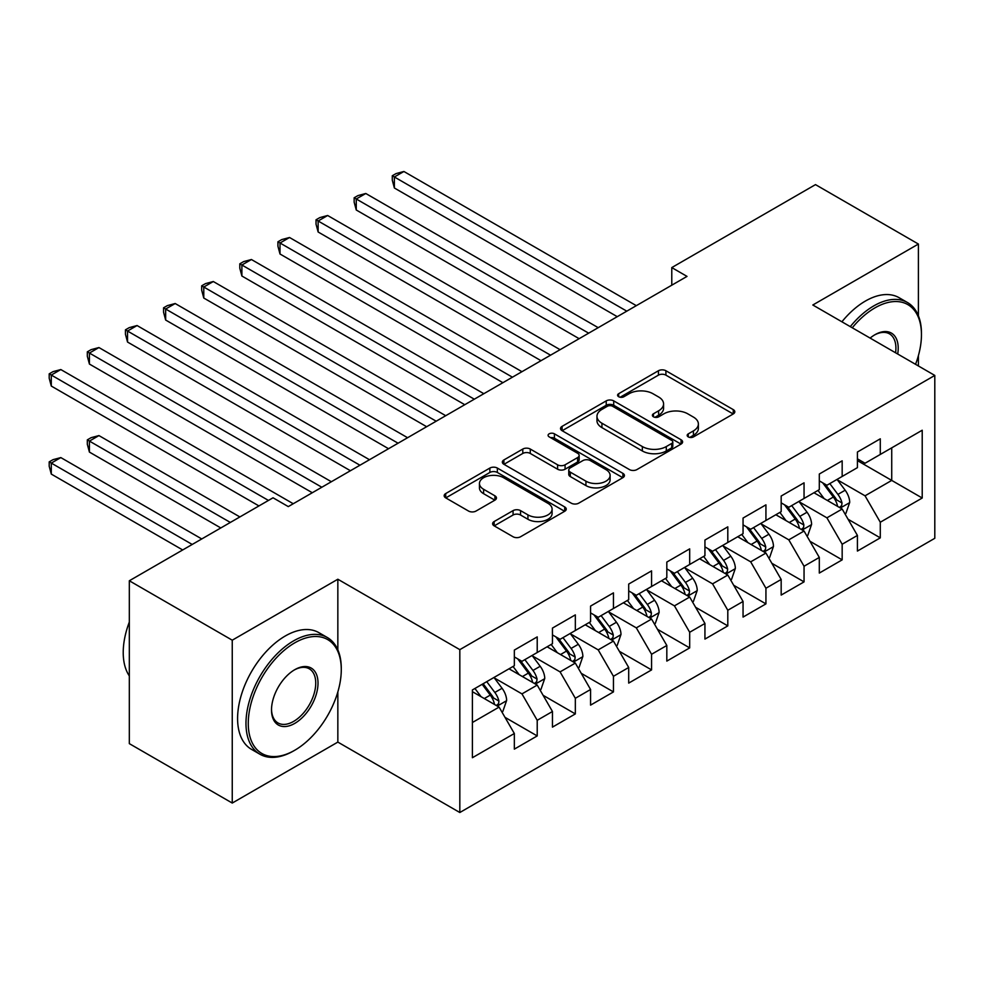 <?xml version="1.0" encoding="UTF-8"?>
<svg xmlns="http://www.w3.org/2000/svg" width="984" height="984" viewBox="0 0 984 984"><rect width="100%" height="100%" fill="white"/><g stroke="black" fill="none" stroke-linecap="round" stroke-linejoin="round"><path stroke-width="1.48" d="M688.271 436.896A3.702 2.14 0 0 0 693.511 436.896L733.264 413.944A5.289 3.05 0 0 0 734.814 411.792A5.289 3.05 0 0 0 733.264 409.627L665.91 370.747A5.289 3.05 0 0 0 658.431 370.747L618.678 393.698A3.702 2.14 0 0 0 617.595 395.211A3.702 2.14 0 0 0 618.678 396.712A3.702 2.14 0 0 0 623.918 396.712L629.059 393.748A16.937 9.778 0 0 1 653.007 393.748L658.616 396.983A16.937 9.778 0 0 1 663.573 403.895A16.937 9.778 0 0 1 658.616 410.808L653.474 413.784A3.702 2.14 0 0 0 652.392 415.297A3.702 2.14 0 0 0 653.474 416.81A3.702 2.14 0 0 0 658.714 416.81L663.856 413.833A16.937 9.778 0 0 1 687.804 413.833L693.413 417.081A16.937 9.778 0 0 1 698.382 423.993A16.937 9.778 0 0 1 693.413 430.906L688.271 433.87A3.702 2.14 0 0 0 687.189 435.383A3.702 2.14 0 0 0 688.271 436.896L688.271 433.87M494.165 521.532A5.289 3.05 0 0 0 492.615 523.685A5.289 3.05 0 0 0 494.165 525.85L513.07 536.76A5.289 3.05 0 0 0 520.548 536.76L564.705 511.262A5.289 3.05 0 0 0 566.255 509.109A5.289 3.05 0 0 0 564.705 506.944L497.351 468.064A5.289 3.05 0 0 0 489.872 468.064L445.715 493.55A5.289 3.05 0 0 0 444.165 495.715A5.289 3.05 0 0 0 445.715 497.867L468.544 511.053A5.289 3.05 0 0 0 476.022 511.053L494.915 500.143A5.289 3.05 0 0 0 496.465 497.978A5.289 3.05 0 0 0 494.915 495.825L483.599 489.282A14.157 8.167 0 0 1 479.454 483.501A14.157 8.167 0 0 1 488.187 475.961A14.157 8.167 0 0 1 503.623 477.732L547.953 503.328A14.157 8.167 0 0 1 552.098 509.109A14.157 8.167 0 0 1 543.365 516.662A14.157 8.167 0 0 1 527.941 514.878L520.548 510.622A5.289 3.05 0 0 0 513.07 510.622L494.165 521.532L494.165 525.85M337.844 649.846L337.844 579.232L232.249 640.19L129.322 580.769L273.035 497.793L288.287 506.6L687.016 276.393L671.777 267.587L671.777 285.2M337.844 579.232L459.823 649.649L934.8 375.433L934.8 538.297L459.823 812.513L459.823 649.649M918.404 315.79L918.404 244.044L812.821 305.003L934.8 375.433M918.404 244.044L815.49 184.623L671.777 267.587M629.428 469.577A5.289 3.05 0 0 0 636.919 469.577L681.063 444.079A5.289 3.05 0 0 0 682.613 441.927A5.289 3.05 0 0 0 681.063 439.762L613.721 400.882A5.289 3.05 0 0 0 606.23 400.882L562.085 426.367A5.289 3.05 0 0 0 560.536 428.532A5.289 3.05 0 0 0 562.085 430.684L629.428 469.577M550.659 437.696A3.702 2.14 0 0 1 554.41 438.224L554.41 433.821L622.884 473.353A5.289 3.05 0 0 1 624.434 475.518A5.289 3.05 0 0 1 622.884 477.671L578.727 503.168A5.289 3.05 0 0 1 571.249 503.168L503.894 464.276L503.894 459.958A5.289 3.05 0 0 0 502.344 462.123A5.289 3.05 0 0 0 503.894 464.276M503.894 459.958L522.799 449.048A5.289 3.05 0 0 1 530.278 449.048L557.596 464.817A5.289 3.05 0 0 0 565.074 464.817L577.608 457.585A5.289 3.05 0 0 0 579.158 455.42A5.289 3.05 0 0 0 577.608 453.267L549.17 436.847A3.702 2.14 0 0 1 548.088 435.334A3.702 2.14 0 0 1 550.376 433.354A3.702 2.14 0 0 1 554.41 433.821M857.421 460.61L891.725 480.413L891.725 447.843L922.217 430.229L880.286 454.448L880.286 438.815L857.421 452.025L857.421 467.646L842.169 476.453L842.169 460.819L819.303 474.03L819.303 489.651L804.051 498.457L804.051 482.837L781.173 496.034L781.173 511.668L765.933 520.462L765.933 504.841L743.055 518.051L743.055 533.672L727.803 542.479L727.803 526.846L704.938 540.056L704.938 555.677L689.686 564.484L689.686 548.863L666.82 562.061L666.82 577.694L651.568 586.489L651.568 570.868L628.702 584.066L628.702 599.699L613.45 608.506L613.45 592.872L590.572 606.082L590.572 621.703L575.332 630.51L575.332 614.877L552.454 628.087L552.454 643.708L537.215 652.515L537.215 636.894L514.337 650.092L514.337 665.725L472.406 689.932L472.406 757.717L514.337 733.51L499.085 707.102L472.406 691.691M922.217 430.229L922.217 498.015L880.286 522.233L865.047 495.813L837.409 479.86M848.073 519.257L880.286 537.854L880.286 522.233M880.286 537.854L857.421 551.065L857.421 535.431L842.169 544.238L826.917 517.83L799.279 501.865M809.955 541.261L842.169 559.859L842.169 544.238M842.169 559.859L819.303 573.069L819.303 557.436L804.051 566.243L788.799 539.835L761.161 523.882M771.837 563.279L804.051 581.876L804.051 566.243M804.051 581.876L781.173 595.074L781.173 579.453L765.933 588.247L750.681 561.839L723.043 545.886M733.72 585.283L765.933 603.881L765.933 588.247M765.933 603.881L743.055 617.079L743.055 601.458L727.803 610.264L712.564 583.856L684.926 567.891M695.602 607.288L727.803 625.885L727.803 610.264M727.803 625.885L704.938 639.096L704.938 623.462L689.686 632.269L674.446 605.861L646.808 589.908M657.484 629.305L689.686 647.89L689.686 632.269M689.686 647.89L666.82 661.1L666.82 645.479L651.568 654.274L636.316 627.866L608.69 611.913M619.354 651.31L651.568 669.907L651.568 654.274M651.568 669.907L628.702 683.105L628.702 667.484L613.45 676.291L598.198 649.87L570.56 633.917M581.236 673.314L613.45 691.912L613.45 676.291M613.45 691.912L590.572 705.122L590.572 689.489L575.332 698.296L560.081 671.888L532.442 655.934M543.119 695.319L575.332 713.917L575.332 698.296M575.332 713.917L552.454 727.127L552.454 711.506L537.215 720.3L521.963 693.892L494.325 677.939M505.001 717.336L537.215 735.934L537.215 720.3M537.215 735.934L514.337 749.131L514.337 733.51M514.337 656.918L521.963 661.322L537.215 652.515M472.406 722.502L499.085 707.102M552.454 634.914L560.081 639.317L575.332 630.51M521.963 693.892L537.215 685.085L508.999 668.8M552.454 711.506L537.215 685.085M590.572 612.897L598.198 617.3L613.45 608.506M560.081 671.888L575.332 663.081L547.116 646.796M590.572 689.489L575.332 663.081M628.702 590.892L636.316 595.295L651.568 586.489M598.198 649.87L613.45 641.076L585.246 624.791M628.702 667.484L613.45 641.076M666.82 568.887L674.446 573.291L689.686 564.484M636.316 627.866L651.568 619.059L623.364 602.774M666.82 645.479L651.568 619.059M704.938 546.883L712.564 551.274L727.803 542.479M674.446 605.861L689.686 597.054L661.482 580.769M704.938 623.462L689.686 597.054M743.055 524.866L750.681 529.269L765.933 520.462M712.564 583.856L727.803 575.05L699.599 558.764M743.055 601.458L727.803 575.05M781.173 502.861L788.799 507.264L804.051 498.457M750.681 561.839L765.933 553.045L737.717 536.747M781.173 579.453L765.933 553.045M819.303 480.856L826.917 485.26L842.169 476.453M788.799 539.835L804.051 531.028L775.835 514.743M819.303 557.436L804.051 531.028M857.421 458.839L865.047 463.243L880.286 454.448M826.917 517.83L842.169 509.023L813.965 492.738M857.421 535.431L842.169 509.023M129.322 580.769L129.322 743.633L232.249 803.055L337.844 742.096L459.823 812.513M232.249 640.19L232.249 803.055M918.404 365.974L918.404 355.605M865.047 495.813L891.725 480.413L922.217 498.015M337.844 742.096L337.844 691.912M689.747 437.425L693.413 435.309A16.937 9.778 0 0 0 698.382 428.397L698.382 423.993M663.573 403.895L663.573 408.298A16.937 9.778 0 0 1 658.616 415.211L654.95 417.327M733.191 413.981L665.91 375.138A5.289 3.05 0 0 0 658.431 375.138L620.154 397.241M681.002 444.116L613.721 405.273A5.289 3.05 0 0 0 606.23 405.273L562.147 430.734M671.715 443.44A3.702 2.14 0 0 0 672.798 441.927A3.702 2.14 0 0 0 671.715 440.414L612.601 406.281A3.702 2.14 0 0 0 607.362 406.281L601.937 409.406A16.937 9.778 0 0 0 596.968 416.318A16.937 9.778 0 0 0 601.937 423.231L642.343 446.564A16.937 9.778 0 0 0 666.291 446.564L671.715 443.44L671.715 447.831A3.702 2.14 0 0 0 672.798 446.318L672.798 441.927M596.968 416.318L596.968 420.721A16.937 9.778 0 0 0 601.937 427.634L601.937 423.231M671.715 447.831L666.291 450.967A16.937 9.778 0 0 1 642.343 450.967L601.937 427.634M503.968 464.325L522.799 453.452L522.799 449.048M579.158 455.42L579.158 459.823A5.289 3.05 0 0 1 577.608 461.988L565.074 469.22A5.289 3.05 0 0 1 557.596 469.22L530.278 453.452A5.289 3.05 0 0 0 522.799 453.452M554.41 438.224L622.811 477.72M585.935 481.188A14.157 8.167 0 0 0 601.359 482.959A14.157 8.167 0 0 0 610.105 475.407A14.157 8.167 0 0 0 605.959 469.626L590.338 460.61A5.289 3.05 0 0 0 582.848 460.61L570.314 467.843A5.289 3.05 0 0 0 568.764 470.008A5.289 3.05 0 0 0 570.314 472.16L585.935 481.188L585.935 485.592A14.157 8.167 0 0 0 601.359 487.363A14.157 8.167 0 0 0 610.105 479.811L610.105 475.407M568.764 470.008L568.764 474.411A5.289 3.05 0 0 0 570.314 476.563L570.314 472.16M585.935 485.592L570.314 476.563M552.098 509.109L552.098 513.513A14.157 8.167 0 0 1 543.365 521.053A14.157 8.167 0 0 1 527.941 519.281L520.548 515.013A5.289 3.05 0 0 0 513.07 515.013L494.239 525.886M479.454 483.501L479.454 487.904A14.157 8.167 0 0 0 483.599 493.685L483.599 489.282M494.854 500.179L483.599 493.685M564.631 511.311L497.351 472.468A5.289 3.05 0 0 0 489.872 472.468L445.789 497.916M844.985 513.906L845.908 513.377L849.709 502.381A14.28 8.253 -120 0 0 845.158 490.216L837.052 479.405M824.149 498.617L817.999 490.401M815.121 493.402L814.42 492.467M394.375 276.024L541.015 360.685L318.139 232.003L318.139 220.994L327.66 215.496L560.081 349.677M839.475 507.473L841.689 505.481L841.996 502.984A14.28 8.253 -120 0 0 837.913 494.398L829.819 483.587M825.195 484.251L835.195 497.609A7.282 4.207 60 0 1 836.523 499.823L841.996 502.984M822.686 482.8L833.337 497.031A14.28 8.253 60 0 1 837.433 505.628L837.716 506.452M626.796 311.165L394.375 176.985L403.907 171.487L636.316 305.667M617.263 316.676L394.375 187.993L394.375 176.985L392.284 175.767L396.085 173.578L403.907 171.487M394.375 187.993L392.284 180.17L392.284 175.767M806.868 535.923L807.79 535.394L811.591 524.386A14.28 8.253 -120 0 0 807.04 512.221L798.934 501.409M786.031 520.634L779.881 512.418M777.003 515.419L776.302 514.484M356.257 298.029L502.898 382.69L280.01 254.007L280.01 243.011L289.542 237.501L521.963 371.694M801.357 529.478L803.571 527.486L803.879 524.989A14.28 8.253 -120 0 0 799.795 516.403L791.689 505.591M787.077 506.268L797.077 519.613A7.282 4.207 60 0 1 798.393 521.827L803.879 524.989M784.556 504.817L795.22 519.048A14.28 8.253 60 0 1 799.303 527.633L799.598 528.457M768.75 557.928L769.66 557.399L773.473 546.391A14.28 8.253 -120 0 0 768.922 534.226L760.816 523.414M747.914 542.639L741.764 534.423M738.886 537.424L738.184 536.489M318.139 320.034L464.78 404.707L241.892 276.024L241.892 265.016L251.424 259.518L483.845 393.698M763.24 551.483L765.454 549.49L765.761 547.006A14.28 8.253 -120 0 0 761.678 538.408L753.572 527.596M748.959 528.273L758.959 541.63A7.282 4.207 60 0 1 760.275 543.832L765.761 547.006M746.438 526.821L757.102 541.052A14.28 8.253 60 0 1 761.186 549.638L761.481 550.474M588.666 333.17L356.257 198.989L365.79 193.491L598.198 327.672M579.145 338.68L356.257 209.998L356.257 198.989L354.154 197.784L357.967 195.582L365.79 193.491M356.257 209.998L354.154 202.187L354.154 197.784M550.548 355.187L316.036 219.789L319.849 217.587L327.66 215.496M318.139 232.003L316.036 224.192L316.036 219.789M915.551 364.314A65.768 37.97 120 0 0 921.454 334.72A65.768 37.97 120 0 0 874.948 307.869A65.768 37.97 120 0 0 852.267 327.783M850.287 326.639A67.392 38.905 -60 0 1 873.804 305.889A67.392 38.905 -60 0 1 907.506 302.543A67.392 38.905 -60 0 1 921.454 333.392L921.454 334.72M870.127 338.09A32.89 18.991 -60 0 1 874.948 334.72L874.948 334.72A32.89 18.991 -60 0 1 897.703 354.006M895.575 352.789A31.267 18.056 120 0 0 889.438 333.834A31.267 18.056 120 0 0 874.37 335.064M841.898 321.793A67.392 38.905 -60 0 1 865.428 301.043A67.392 38.905 -60 0 1 899.118 297.709L907.506 302.543M294.769 642.835A65.768 37.97 120 0 0 248.263 723.388A65.768 37.97 120 0 0 294.769 750.239L293.626 750.89A67.392 38.905 -60 0 1 259.936 754.236A67.392 38.905 -60 0 1 249.604 700.239A67.392 38.905 -60 0 1 293.626 640.855A67.392 38.905 -60 0 1 327.315 637.509A67.392 38.905 -60 0 1 341.276 668.357L341.276 669.686A65.768 37.97 120 0 0 294.769 642.835M294.769 669.686L294.769 669.686A32.89 18.991 -60 0 1 318.017 683.105A32.89 18.991 -60 0 1 294.769 723.388A32.89 18.991 -60 0 1 271.51 709.956A32.89 18.991 -60 0 1 294.769 669.686L294.769 669.686M271.522 709.292A31.267 18.056 120 0 0 277.992 722.957A31.267 18.056 120 0 0 293.626 721.407A31.267 18.056 120 0 0 314.056 693.855A31.267 18.056 120 0 0 309.259 668.8A31.267 18.056 120 0 0 294.191 670.03M129.322 675.934A67.392 38.905 -60 0 1 129.322 622.06M259.936 754.236L251.547 749.39A67.392 38.905 -60 0 1 241.215 695.393A67.392 38.905 -60 0 1 285.237 636.008A67.392 38.905 -60 0 1 318.927 632.675L327.315 637.509M293.626 750.89L294.769 750.239A65.768 37.97 120 0 0 341.276 669.686M730.632 579.933L731.543 579.404L735.356 568.395A14.28 8.253 -120 0 0 730.792 556.231L722.699 545.431M709.796 564.644L703.634 556.427M700.756 559.429L700.054 558.494M280.01 342.051L426.662 426.712L203.774 298.029L203.774 287.02L213.307 281.522L445.727 415.703M725.122 573.5L727.336 571.507L727.643 569.01A14.28 8.253 -120 0 0 723.56 560.413L715.454 549.613M710.829 550.277L720.841 563.635A7.282 4.207 60 0 1 722.158 565.849L727.643 569.01M708.32 548.826L718.984 563.057A14.28 8.253 60 0 1 723.068 571.655L723.363 572.479M692.515 601.937L693.425 601.409L697.238 590.412A14.28 8.253 -120 0 0 692.674 578.248L684.581 567.436M671.678 586.661L665.516 578.444M662.638 581.446L661.937 580.511M241.892 364.055L388.545 448.716L165.656 320.034L165.656 309.038L175.189 303.527L407.597 437.72M686.992 595.505L689.206 593.512L689.526 591.015A14.28 8.253 -120 0 0 685.43 582.43L677.336 571.618M672.712 572.294L682.711 585.64A7.282 4.207 60 0 1 684.04 587.854L689.526 591.015M670.202 570.843L680.854 585.062A14.28 8.253 60 0 1 684.95 593.659L685.233 594.484M512.43 377.192L277.918 241.793L281.731 239.592L289.542 237.501M280.01 254.007L277.918 246.197L277.918 241.793M474.313 399.197L239.801 263.81L243.614 261.609L251.424 259.518M241.892 276.024L239.801 268.214L239.801 263.81M654.385 623.954L655.307 623.426L659.12 612.417A14.28 8.253 -120 0 0 654.557 600.252L646.463 589.441M633.561 608.666L627.398 600.449M624.52 603.45L623.819 602.515M203.774 386.06L350.427 470.733L127.539 342.051L127.539 331.042L137.071 325.544L369.48 459.725M648.874 617.509L651.088 615.517L651.408 613.032A14.28 8.253 -120 0 0 647.312 604.434L639.219 593.623M634.594 594.299L644.594 607.645A7.282 4.207 60 0 1 645.922 609.859L651.408 613.032M632.085 592.848L642.736 607.079A14.28 8.253 60 0 1 646.832 615.664L647.115 616.501M436.195 421.213L201.683 285.815L205.496 283.613L213.307 281.522M203.774 298.029L201.683 290.219L201.683 285.815M616.267 645.959L617.189 645.43L620.99 634.422A14.28 8.253 -120 0 0 616.439 622.257L608.333 611.445M595.431 630.67L589.281 622.454M586.403 625.455L585.701 624.52M165.656 408.077L312.297 492.738L89.421 364.055L89.421 353.047L98.941 347.549L331.362 481.729M610.756 639.514L612.971 637.534L613.278 635.037A14.28 8.253 -120 0 0 609.194 626.439L601.101 615.627M596.476 616.304L606.476 629.662A7.282 4.207 60 0 1 607.792 631.863L613.278 635.037M593.967 614.852L604.619 629.083A14.28 8.253 60 0 1 608.715 637.681L608.998 638.505M398.077 443.218L163.565 307.82L167.366 305.618L175.189 303.527M165.656 320.034L163.565 312.223L163.565 307.82M578.149 667.964L579.072 667.435L582.872 656.439A14.28 8.253 -120 0 0 578.321 644.274L570.216 633.462M557.313 652.675L551.163 644.459M548.285 647.46L547.584 646.525M127.539 430.082L258.94 505.936L51.291 386.06L51.291 375.064L60.824 369.553L293.244 503.734M572.639 661.531L574.853 659.538L575.16 657.041A14.28 8.253 -120 0 0 571.077 648.456L562.971 637.644M558.358 638.309L568.358 651.666A7.282 4.207 60 0 1 569.674 653.88L575.16 657.041M555.837 636.869L566.501 651.088A14.28 8.253 60 0 1 570.585 659.686L570.88 660.51M359.947 465.223L125.435 329.837L129.248 327.635L137.071 325.544M127.539 342.051L125.435 334.228L125.435 329.837M540.032 689.981L540.942 689.452L544.755 678.443A14.28 8.253 -120 0 0 540.191 666.279L532.098 655.467M519.195 674.692L513.045 666.476M510.167 669.477L509.466 668.542M239.875 516.944L98.941 435.58L89.421 441.09L89.421 452.087L220.81 527.953M534.521 683.536L536.735 681.543L537.043 679.046A14.28 8.253 -120 0 0 532.959 670.461L524.853 659.649M520.228 660.326L530.241 673.671A7.282 4.207 60 0 1 531.557 675.885L537.043 679.046M517.719 658.874L528.383 673.105A14.28 8.253 60 0 1 532.467 681.691L532.762 682.515M89.421 452.087L87.318 444.276L87.318 439.873L230.342 522.442M87.318 439.873L91.131 437.671L98.941 435.58M321.829 487.24L87.318 351.841L91.131 349.64L98.941 347.549M89.421 364.055L87.318 356.245L87.318 351.841M501.914 711.986L502.824 711.457L506.637 700.448A14.28 8.253 -120 0 0 502.074 688.283L493.98 677.472M481.078 696.697L474.915 688.48M201.757 538.949L60.824 457.585L51.291 463.095L51.291 474.091L182.692 549.958M496.403 705.54L498.617 703.548L498.925 701.063A14.28 8.253 -120 0 0 494.829 692.465L486.736 681.654M483.156 683.72L492.111 695.688A7.282 4.207 60 0 1 493.439 697.89L498.925 701.063M482.16 684.298L490.266 695.11A14.28 8.253 60 0 1 494.349 703.695L494.644 704.532M51.291 474.091L49.2 466.281L49.2 461.877L192.224 544.459M49.2 461.877L53.013 459.676L60.824 457.585M268.46 500.438L49.2 373.846L53.013 371.644L60.824 369.553M51.291 386.06L49.2 378.25L49.2 373.846M693.413 435.309L693.413 430.906M653.474 416.81L653.474 413.784M658.616 415.211L658.616 410.808M618.678 396.712L618.678 393.698M658.431 375.138L658.431 370.747M665.91 375.138L665.91 370.747M733.264 413.944L733.264 409.627M562.085 430.684L562.085 426.367M606.23 405.273L606.23 400.882M613.721 405.273L613.721 400.882M681.063 444.079L681.063 439.762M642.343 450.967L642.343 446.564M666.291 450.967L666.291 446.564M530.278 453.452L530.278 449.048M557.596 469.22L557.596 464.817M565.074 469.22L565.074 464.817M577.608 461.988L577.608 457.585M622.884 477.671L622.884 473.353M513.07 515.013L513.07 510.622M520.548 515.013L520.548 510.622M527.941 519.281L527.941 514.878M494.915 500.143L494.915 495.825M445.715 497.867L445.715 493.55M489.872 472.468L489.872 468.064M497.351 472.468L497.351 468.064M564.705 511.262L564.705 506.944M840.373 507.99L849.622 502.652M837.913 494.398L845.158 490.216M827.372 500.475L833.337 497.031M802.255 529.995L811.505 524.657M799.795 516.403L807.04 512.221M789.254 522.492L795.22 519.048M764.138 552.012L773.387 546.673M761.678 538.408L768.922 534.226M751.136 544.496L757.102 541.052M726.02 574.016L735.257 568.678M723.56 560.413L730.792 556.231M713.006 566.501L718.984 563.057M687.902 596.021L697.139 590.683M685.43 582.43L692.674 578.248M674.889 588.518L680.854 585.062M649.772 618.026L659.022 612.688M647.312 604.434L654.557 600.252M636.771 610.523L642.736 607.079M611.654 640.043L620.904 634.705M609.194 626.439L616.439 622.257M598.653 632.528L604.619 629.083M573.537 662.048L582.786 656.709M571.077 648.456L578.321 644.274M560.536 654.532L566.501 651.088M535.419 684.052L544.669 678.714M532.959 670.461L540.191 666.279M522.406 676.549L528.383 673.105M497.301 706.069L506.539 700.731M494.829 692.465L502.074 688.283M484.288 698.554L490.266 695.11"/></g></svg>
